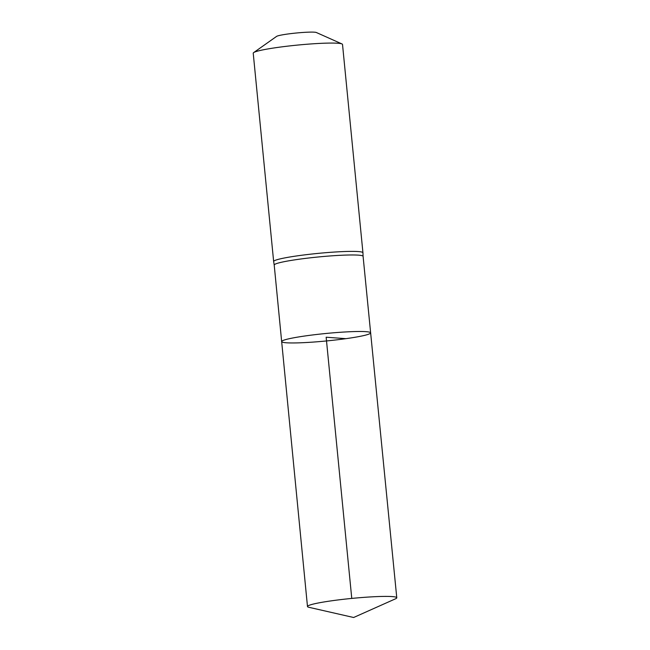 <?xml version="1.0" encoding="UTF-8"?>
<svg xmlns="http://www.w3.org/2000/svg" width="650" height="650" viewBox="0 0 650 650"><rect width="100%" height="100%" fill="white"/><g stroke="black" fill="none" stroke-linecap="round" stroke-linejoin="round"><path stroke-width="0.97" d="M363.09 256.352L362.944 252.777A44.858 3.754 174.4 0 0 362.944 252.761A44.858 3.754 174.4 0 0 317.931 253.403A44.858 3.754 174.4 0 0 273.65 261.519A44.858 3.754 174.4 0 0 273.658 261.536L274.211 265.062A44.655 3.737 -5.6 0 1 274.211 265.054A44.655 3.737 -5.6 0 1 318.281 256.977A44.655 3.737 -5.6 0 1 363.09 256.344A44.655 3.737 -5.6 0 1 363.09 256.36L370.638 332.857A44.696 3.737 174.4 0 0 325.788 333.499A44.696 3.737 174.4 0 0 281.661 341.583A44.696 3.737 174.4 0 0 345.914 338.666A44.696 3.737 174.4 0 0 370.638 332.857A44.696 3.737 174.4 0 0 325.788 333.499A44.696 3.737 174.4 0 0 281.661 341.583L307.483 606.531A44.858 3.754 174.4 0 0 308.912 607.303L353.632 617.5L395.517 598.812A44.858 3.754 174.4 0 0 396.776 597.773A44.858 3.754 174.4 0 0 332.296 600.706A44.858 3.754 174.4 0 0 307.483 606.531M362.944 252.761L342.517 44.444A44.858 3.754 174.4 0 0 341.989 43.948L316.339 32.5A20.191 1.69 174.4 0 0 296.319 33.012A20.191 1.69 174.4 0 0 276.583 36.4L253.646 52.609A44.858 3.754 174.4 0 0 253.224 53.194L273.65 261.519M341.989 43.948A44.858 3.754 174.4 0 0 297.505 45.086A44.858 3.754 174.4 0 0 253.646 52.609M351.764 598.414L326.154 337.22L345.914 338.666M274.211 265.054L281.661 341.583M370.638 332.857L396.776 597.773"/></g></svg>
